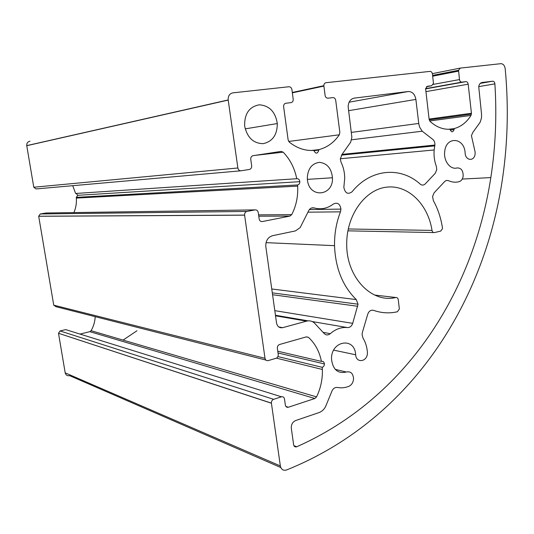 <?xml version="1.0" encoding="UTF-8"?>
<svg xmlns="http://www.w3.org/2000/svg" width="534" height="534" viewBox="0 0 534 534"><rect width="100%" height="100%" fill="white"/><g stroke="black" fill="none" stroke-linecap="round" stroke-linejoin="round"><path stroke-width="0.8" d="M306.536 321.141C309.313 320.44 311.836 320.967 314.119 322.73L323.704 333.009C325.653 335.319 327.843 335.539 330.286 333.683C335.619 329.037 341.346 327.002 347.46 327.582C349.917 327.629 351.659 326.221 352.687 323.35L358.054 304.213L356.271 299.594C342.681 286.211 335.439 268.235 334.531 245.667C334.357 233.799 336.333 222.531 340.458 211.851L340.946 209.101C340.011 203.808 337.495 202.112 333.396 204.008C327.502 208.487 321.088 209.795 314.139 207.926C311.489 207.392 309.54 208.587 308.285 211.504L300.175 227.597L295.449 230.908L272.507 235.708C267.914 237.196 265.672 240.767 265.792 246.414L276.525 322.943C277.373 326.601 279.409 328.183 282.626 327.682L306.536 321.141L275.524 315.801M307.437 180.038C309.386 198.728 333.57 196.112 332.455 177.762C331.474 168.397 327.142 163.257 319.452 162.336C311.763 163.477 307.704 168.837 307.29 178.416L307.437 180.038M244.732 126.451C247.355 137.772 253.517 143.506 263.215 143.646C272.56 141.55 277.259 134.848 277.313 123.548C275.39 111.833 269.39 105.592 259.31 104.818C249.351 106.66 244.465 113.635 244.639 125.75L244.732 126.451M346.299 372.024C350.584 371.117 353.007 373.279 353.555 378.499C353.341 382.304 351.766 384.914 348.842 386.342C345.064 387.831 341.266 388.198 337.468 387.45C334.758 387.19 332.809 388.679 331.621 391.903L325.5 406.761C323.878 409.671 321.715 411.607 319.012 412.588L295.596 420.558C292.679 421.887 291.237 424.356 291.284 427.974L293.627 444.749C294.074 446.584 295.115 447.252 296.757 446.758C406.394 398.15 473.151 292.272 490.833 177.588C495.559 146.837 496.907 115.598 494.891 83.871C494.644 82.136 493.903 81.248 492.662 81.208L482.028 82.503C480.246 82.863 479.145 84.265 478.724 86.702L481.548 114.196L481.508 117.907L480.113 122.313L472.864 132.379L471.422 135.676L475.14 152.097L475.086 154.039C474.352 161.635 465.461 160.888 465.134 153.118C464.567 137.265 445.817 135.796 444.675 151.863C443.507 161.128 450.462 170.006 457.091 167.936C461.156 167.823 463.185 170.533 463.178 176.066C462.698 179.044 461.376 180.906 459.207 181.653C455.615 182.608 452.044 182.281 448.5 180.679L446.744 180.399L445.062 181.133L434.102 192.821L432.553 196.539L433.368 200.644C437.9 208.841 440.917 217.872 442.426 227.738L442.446 228.699L440.697 231.115L434.436 232.577C433.194 232.711 432.386 231.99 432.019 230.408C428.028 204.275 408.13 184.51 386.609 187.154C365.082 189.49 346.459 215.255 346.72 244.018C346.259 277.239 371.671 303.579 395.821 297.505C397.136 297.391 397.95 298.146 398.277 299.768L399.352 308.972L397.383 311.769C389.393 313.571 381.456 313.098 373.56 310.354C370.883 309.747 368.934 311.062 367.712 314.299L362.372 332.455L362.065 334.484L362.98 338.029C365.45 342.1 366.918 346.74 367.385 351.953L367.419 352.954C367.539 361.805 356.151 363.661 355.664 354.77C354.81 336.467 330.546 340.719 331.547 359.409C332.962 369.688 337.882 373.893 346.299 372.024L335.252 369.361M123.074 340.085L136.984 330.76M352.066 191.779C370.723 168.577 400.674 166.281 420.218 184.117C421.973 185.478 423.669 185.385 425.298 183.85L435.223 173.336L436.765 169.658L436.338 166.354C434.416 161.148 433.695 155.681 434.169 149.961L434.883 145.061C435.003 142.238 434.095 140.195 432.173 138.913L422.227 131.21L419.671 127.185L418.823 124.095L415.886 99.411C414.871 94.198 412.348 91.561 408.31 91.514L354.242 98.123C350.471 98.957 348.442 101.814 348.155 106.687L351.866 137.265L350.684 142.171L341.954 154.5L340.325 159.079L341.059 162.243C343.442 167.189 344.664 172.502 344.724 178.182L343.843 187.367C345.124 193.275 347.868 194.743 352.066 191.779M271.419 403.23L271.406 403.137C271.345 401.268 272.08 399.993 273.615 399.319L281.471 396.802C283.073 396.475 284.081 397.209 284.495 398.998L285.35 405.059C285.77 406.841 286.771 407.569 288.36 407.235L314.853 398.504L316.569 396.896C320.747 388.171 322.676 379.033 322.356 369.468L322.236 367.332C323.617 366.811 324.345 365.677 324.405 363.941C324.118 361.918 323.13 361.071 321.428 361.398C319.439 351.485 315.107 343.462 308.438 337.328L306.423 336.854L279.556 344.503C278.047 345.104 277.313 346.326 277.346 348.175L278.247 354.609C278.287 356.452 277.546 357.687 276.038 358.301L268.115 360.624C266.479 360.911 265.445 360.143 265.011 358.314L244.592 215.095C244.519 213.146 245.286 211.925 246.902 211.437L255.092 209.882C256.767 209.762 257.822 210.656 258.256 212.552L259.15 218.92C259.584 220.809 260.632 221.69 262.294 221.563L289.909 216.09L291.697 214.661C296.203 205.904 298.192 196.392 297.658 186.119L297.578 184.951C299.047 184.584 299.801 183.496 299.834 181.673C299.507 179.591 298.473 178.61 296.737 178.723C294.648 168.25 290.129 159.399 283.174 152.17L281.064 151.409L253.043 155.688C251.461 156.108 250.693 157.283 250.746 159.212L251.688 165.907C251.741 167.83 250.973 169.011 249.391 169.445L241.121 170.787C239.406 170.86 238.331 169.925 237.877 167.983L228.178 99.945C228.018 95.96 229.587 93.59 232.897 92.849L288.894 86.748C290.503 86.768 291.511 87.736 291.924 89.639L293.226 99.444C293.206 101.24 292.478 102.301 291.037 102.628L285.823 103.256C284.355 103.589 283.621 104.671 283.607 106.493L288.133 139.921L289.328 142.151C296.977 148.205 305.134 150.962 313.798 150.414C315.748 154.146 317.43 154.046 318.845 150.114L318.798 149.64C327.148 147.497 333.99 142.551 339.324 134.795L339.844 132.399L335.719 100.385C335.332 98.543 334.384 97.615 332.876 97.609L327.963 98.196C326.448 98.189 325.486 97.255 325.093 95.392L323.851 85.694C323.918 83.992 324.619 82.997 325.954 82.717L429.983 71.389C431.292 71.422 432.106 72.304 432.44 74.032L433.454 83.397L431.659 85.754L427.414 86.261L425.598 88.664L429.136 119.416L430.097 121.445C436.305 127.019 442.946 129.615 450.029 129.241C451.377 132.499 452.745 132.599 454.134 129.542L454.12 128.607C460.962 126.785 466.589 122.393 470.995 115.431L471.435 113.261L468.184 84.198C467.877 82.523 467.103 81.675 465.868 81.649L461.843 82.136C460.595 82.109 459.814 81.255 459.5 79.566L458.546 70.294L460.261 68.092L500.832 63.68C503.195 63.766 504.657 65.475 505.211 68.786C508.969 108.943 507.62 148.405 501.172 187.167C480.774 308.992 407.288 421.5 286.484 470C283.26 470.875 281.218 469.519 280.357 465.955L271.419 403.23L58.493 333.269L60.062 330.953L65.675 329.611L281.471 396.802M80.007 334.07L89.859 331.667L91.107 330.706C93.583 326.314 94.952 321.635 95.219 316.662M277.914 356.572L322.236 367.332M277.773 351.205L321.428 361.398M265.845 360.049L55.957 306.683L53.74 305.168L38.688 216.223L40.29 213.967L46.064 212.999L255.092 209.882M73.906 212.585C75.895 207.98 76.702 203.147 76.349 198.087L76.282 197.36L297.578 184.951M76.282 197.36L77.897 195.297L76.095 193.448M72.717 185.698L75.648 193.475L296.737 178.723M240.774 170.813L36.065 188.943L33.782 187.24L26.74 145.622C26.613 143.185 27.695 141.704 29.997 141.183M311.148 150.495L318.798 149.64M448.433 129.288L454.12 128.607M280.791 467.524L69.62 375.649C67.297 376.063 65.822 375.135 65.195 372.859L58.506 333.323M323.257 332.382L330.286 333.683M275.444 315.254L308.158 320.854M312.17 321.541L347.46 327.582M274.796 310.641L352.687 323.35M272.567 294.728L357.74 306.282M271.759 288.974L356.271 299.594M308.045 212.165L340.458 211.851M311.629 207.966L314.139 207.926M278.748 326.948L282.626 327.682M293.894 445.65L296.757 446.758M478.738 86.621L494.891 83.871M480.273 83.364L492.662 81.208M347.874 230.842L433.641 232.557M348.241 228.973L432.019 230.408M374.681 295.068L395.821 297.505M372.098 310.154L373.56 310.354M333.69 350.137L355.664 354.77M341.453 155.134L434.769 145.875M351.572 139.788L422.227 131.21M351.339 132.412L418.736 123.454M348.569 110.685L415.886 99.411M349.109 102.201L408.31 91.514M60.062 330.953L273.615 399.319M285.89 406.427L288.36 407.235M89.859 331.667L314.853 398.504M91.107 330.706L316.569 396.896M306.269 336.894L308.438 337.328M53.74 305.168L265.011 358.314M38.695 216.27L244.605 215.169M40.29 213.967L246.902 211.437M261.36 221.557L262.294 221.563M258.77 216.19L289.909 216.09M258.576 214.855L291.697 214.661M254.818 155.414L283.174 152.17M33.782 187.24L237.877 167.983M26.753 145.709L228.198 100.085M288.707 141.463L339.324 134.795M292.352 92.843L323.884 86.094M426.472 86.702L431.659 85.754M429.696 120.978L470.995 115.431M429.096 119.069L471.435 113.261M425.878 91.641L468.184 84.198M425.591 88.891L465.868 81.649M425.598 88.664L461.843 82.136M433.214 84.405L459.5 79.566M432.687 76.188L458.552 71.129M432.373 73.645L460.008 68.145M65.195 372.859L280.357 465.955M272.3 292.859L358.054 304.213M266.039 242.65L334.531 245.667M309.38 209.548L340.946 209.101M307.357 179.377L332.455 177.762M245.199 128.874L277.313 123.548M462.237 179.064L490.833 177.588M340.325 158.752L434.169 149.961M342.074 154.373L434.883 145.061M58.493 333.269L271.406 403.137M276.418 358.154L322.356 369.468M278.02 352.974L324.405 363.941M38.688 216.223L244.592 215.095M76.349 198.087L297.658 186.119M77.897 195.297L299.834 181.673M26.74 145.622L228.178 99.945M313.832 150.668L318.845 150.114M292.305 92.462L323.851 85.694M450.175 130.016L454.134 129.542M429.223 119.896L471.429 114.156M432.6 75.401L458.546 70.294"/></g></svg>
